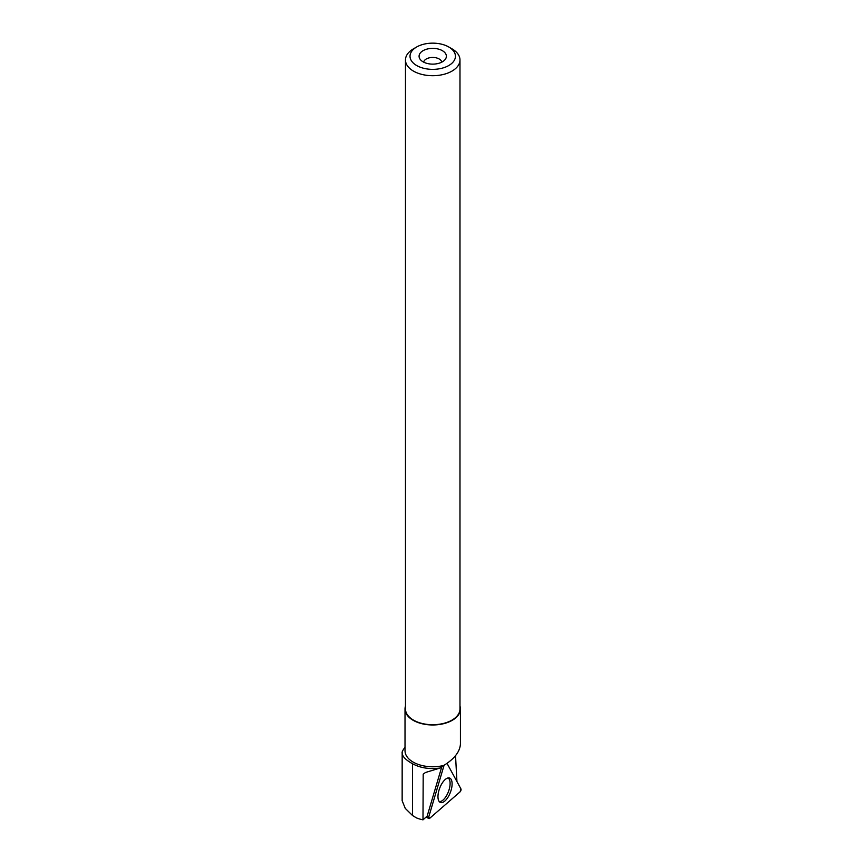 <?xml version="1.0" encoding="UTF-8"?>
<svg xmlns="http://www.w3.org/2000/svg" width="863" height="863" viewBox="0 0 863 863"><rect width="100%" height="100%" fill="white"/><g stroke="black" fill="none" stroke-linecap="round" stroke-linejoin="round"><path stroke-width="1.29" d="M429.58 818.404L460.055 791.878A1.802 0.798 110.6 0 0 460.939 788.911L447.034 763.377L460.939 788.911L460.055 791.878L429.58 818.404L428.76 816.916L444.078 765.265L428.76 816.916A1.802 0.798 110.6 0 0 428.922 818.588A1.802 0.798 110.6 0 0 429.58 818.404M451.079 790.314A13.053 5.75 110.6 0 0 449.44 777.984A13.053 5.75 110.6 0 0 438.997 790.228A13.053 5.75 110.6 0 0 440.27 802.417A13.053 5.75 110.6 0 0 451.079 790.314M441.748 766.916L427.163 816.118L422.989 819.85A28.619 16.516 180 0 1 416.419 817.887L412.503 815.481L405.265 808.394L402.147 800.702L402.169 751.943A31.295 18.069 180 0 1 404.164 748.469L405.017 747.358M456.937 781.565L455.535 755.664M459.979 706.096A27.702 15.998 180 0 1 460.432 708.987A27.702 15.998 180 0 1 432.719 724.974A27.702 15.998 180 0 1 405.017 708.987A27.702 15.998 180 0 1 405.47 706.096M460.432 708.987L460.432 744.089C459.893 751.77 454.348 758.89 443.798 765.438A27.702 15.998 180 0 1 405.017 750.778L405.017 708.987M422.989 819.85L423.194 774.165L425.459 772.504L440.044 768.038C429.569 769.429 420.389 767.994 412.503 763.733C405.049 759.591 401.608 755.664 402.169 751.943M440.044 768.038L443.798 765.438M423.668 62.158A9.094 5.254 180 0 1 429.677 57.745A9.094 5.254 180 0 1 439.159 58.975A9.094 5.254 180 0 1 441.78 62.158M416.667 46.99L413.453 48.846A27.249 15.728 0 0 0 405.47 59.968A27.249 15.728 0 0 0 413.453 71.1A27.249 15.728 0 0 0 443.151 74.509A27.249 15.728 0 0 0 459.979 59.968A27.249 15.728 0 0 0 451.996 48.846L448.782 46.99A22.697 13.107 0 0 0 416.667 46.99A22.697 13.107 0 0 0 416.667 65.523A22.697 13.107 0 0 0 448.782 65.523A22.697 13.107 0 0 0 448.782 46.99M405.47 59.968L405.47 708.987A27.249 15.728 0 0 0 413.453 720.109A27.249 15.728 0 0 0 443.151 723.518A27.249 15.728 0 0 0 459.979 708.987L459.979 59.968M442.374 50.68A13.646 7.875 180 0 1 445.179 59.471A13.646 7.875 180 0 1 432.719 64.132A13.646 7.875 180 0 1 420.27 59.471A13.646 7.875 180 0 1 424.984 49.763A13.646 7.875 180 0 1 442.374 50.68M439.17 801.5A12.589 5.545 110.6 0 0 448.469 791.554A12.589 5.545 110.6 0 0 448.005 777.962M427.045 816.225L428.76 816.916M412.503 815.481L412.503 763.733M426.095 817.067L428.922 818.588"/></g></svg>
